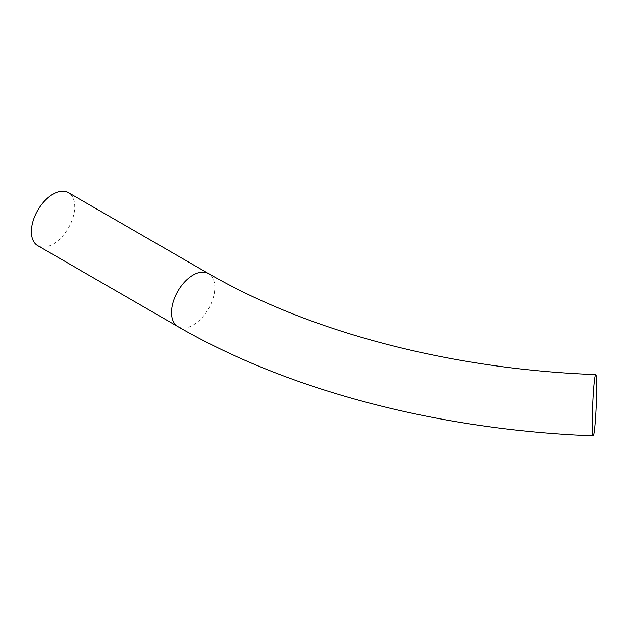 <?xml version="1.0" encoding="UTF-8"?>
<svg xmlns="http://www.w3.org/2000/svg" width="628" height="628" viewBox="0 0 628 628"><rect width="100%" height="100%" fill="white"/><g stroke="black" fill="none" stroke-linecap="round" stroke-linejoin="round"><path stroke-width="0.47" stroke-dasharray="3.14 2.35" d="M37.743 245.674A30.623 17.678 120 0 0 68.366 227.995A30.623 17.678 120 0 0 68.358 192.639M177.857 326.568A30.623 17.678 120 0 0 208.472 308.866A30.623 17.678 120 0 0 208.465 273.525L208.465 273.525"/><path stroke-width="0.94" d="M31.4 231.661A30.623 17.678 120 0 0 37.743 245.674L177.842 326.56A30.623 17.678 120 0 0 177.857 326.568A30.623 17.678 120 0 1 171.499 312.548A30.623 17.678 120 0 1 184.852 281.744A30.623 17.678 120 0 1 208.441 273.518A30.623 17.678 120 0 0 208.441 273.518L68.358 192.639A30.623 17.678 120 0 0 44.769 200.842A30.623 17.678 120 0 0 31.4 231.661M592.275 422.84A30.623 1.782 -87.6 0 1 593.452 391.095A30.623 1.782 -87.6 0 1 595.713 374.61A30.623 1.782 -87.6 0 1 596.231 405.28A30.623 1.782 -87.6 0 1 593.193 435.801A30.623 1.782 -87.6 0 1 592.275 422.84M595.713 374.61C450.378 369.138 309.533 332.047 208.441 273.518M593.193 435.801C438.721 429.858 288.959 390.765 177.857 326.568"/></g></svg>
